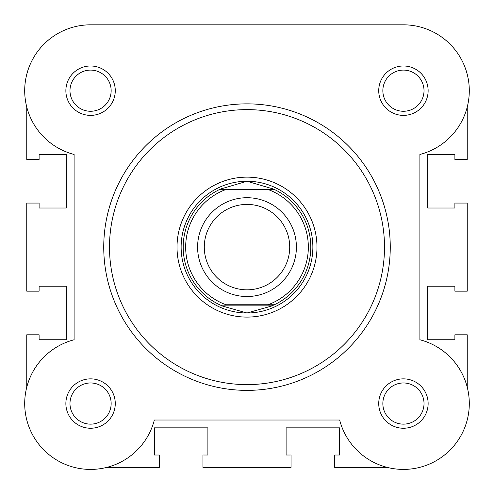 <?xml version="1.0" encoding="UTF-8"?>
<svg xmlns="http://www.w3.org/2000/svg" width="494" height="494" viewBox="0 0 494 494"><rect width="100%" height="100%" fill="white"/><g stroke="black" fill="none" stroke-linecap="round" stroke-linejoin="round"><path stroke-width="0.74" d="M65.869 90.686A24.7 24.7 0 0 1 90.569 65.986A24.7 24.7 0 0 1 115.269 90.686A24.7 24.7 0 0 1 90.569 115.386A24.7 24.7 0 0 1 65.869 90.686M111.15 90.686A20.581 20.581 0 0 0 90.569 70.099A20.581 20.581 0 0 0 69.981 90.686A20.581 20.581 0 0 0 90.569 111.267A20.581 20.581 0 0 0 111.15 90.686M378.731 90.686A24.7 24.7 0 0 1 403.431 65.986A24.7 24.7 0 0 1 428.131 90.686A24.7 24.7 0 0 1 403.431 115.386A24.7 24.7 0 0 1 378.731 90.686M424.019 90.686A20.581 20.581 0 0 0 403.431 70.099A20.581 20.581 0 0 0 382.85 90.686A20.581 20.581 0 0 0 403.431 111.267A20.581 20.581 0 0 0 424.019 90.686M378.731 403.549A24.7 24.7 0 0 1 403.431 378.849A24.7 24.7 0 0 1 428.131 403.549A24.7 24.7 0 0 1 403.431 428.249A24.7 24.7 0 0 1 378.731 403.549M424.019 403.549A20.581 20.581 0 0 0 403.431 382.967A20.581 20.581 0 0 0 382.85 403.549A20.581 20.581 0 0 0 403.431 424.136A20.581 20.581 0 0 0 424.019 403.549M65.869 403.549A24.7 24.7 0 0 1 90.569 378.849A24.7 24.7 0 0 1 115.269 403.549A24.7 24.7 0 0 1 90.569 428.249A24.7 24.7 0 0 1 65.869 403.549M111.15 403.549A20.581 20.581 0 0 0 90.569 382.967A20.581 20.581 0 0 0 69.981 403.549A20.581 20.581 0 0 0 90.569 424.136A20.581 20.581 0 0 0 111.15 403.549M177.019 247.117A69.981 69.981 0 0 1 247 177.136A69.981 69.981 0 0 1 316.981 247.117A69.981 69.981 0 0 1 247 317.099A69.981 69.981 0 0 1 177.019 247.117M390.26 247.117A143.26 143.26 0 0 1 247 390.377A143.26 143.26 0 0 1 103.74 247.117A143.26 143.26 0 0 0 247 390.377A143.26 143.26 0 0 0 390.26 247.117A143.26 143.26 0 0 0 247 103.857A143.26 143.26 0 0 0 103.74 247.117M235.286 24.817L90.569 24.817A65.869 65.869 0 0 0 74.1 154.461L74.1 339.773A65.869 65.869 0 0 0 82.27 468.892A65.869 65.869 0 0 0 154.344 420.017L339.656 420.017A65.869 65.869 0 0 0 469.065 409.094A65.869 65.869 0 0 0 419.9 339.773L419.9 154.461A65.869 65.869 0 0 0 403.431 24.817L90.569 24.817A65.869 65.869 0 0 0 26.756 107.019L26.756 159.432L39.106 159.432L39.106 154.492L66.276 154.492L66.276 208.011L39.106 208.011L39.106 203.071L26.756 203.071L26.756 291.164L39.106 291.164L39.106 286.224L66.276 286.224L66.276 339.742L39.106 339.742L39.106 334.802L26.756 334.802L26.756 387.21M247 296.517A49.4 49.4 0 0 1 197.6 247.117A49.4 49.4 0 0 1 247 197.717A49.4 49.4 0 0 1 296.4 247.117A49.4 49.4 0 0 1 247 296.517M247 204.405A42.712 42.712 0 0 0 204.288 247.117A42.712 42.712 0 0 0 247 289.83A42.712 42.712 0 0 0 289.712 247.117A42.712 42.712 0 0 0 247 204.405M273.503 189.072L274.386 189.486L267.995 189.486L274.386 189.486A63.806 63.806 0 0 1 274.386 304.749L271.187 306.163L247 312.986A65.869 65.869 0 0 0 312.869 247.117A65.869 65.869 0 0 0 247 181.249A65.869 65.869 0 0 0 181.131 247.117A65.869 65.869 0 0 0 247 312.986L222.813 306.163L219.614 304.749A63.806 63.806 0 0 1 219.614 189.486L226.005 189.486L219.614 189.486L220.497 189.072L273.503 189.072L247 181.249L220.497 189.072M267.995 189.486L226.005 189.486A61.336 61.336 0 0 0 226.005 304.749L267.995 304.749A61.336 61.336 0 0 0 267.995 189.486M273.503 305.162L220.497 305.162M274.386 304.749L267.995 304.749L274.386 304.749M222.813 188.072A63.806 63.806 0 0 0 221.571 188.597M221.571 305.638A63.806 63.806 0 0 0 222.813 306.163M271.187 306.163A63.806 63.806 0 0 0 272.429 305.638M272.429 188.597A63.806 63.806 0 0 0 271.187 188.072M403.431 24.817L337.754 24.817M387.098 467.361L334.685 467.361L334.685 455.011L339.625 455.011L339.625 427.841L286.106 427.841L286.106 455.011L291.046 455.011L291.046 467.361L202.954 467.361L202.954 455.011L207.894 455.011L207.894 427.841L154.375 427.841L154.375 455.011L159.315 455.011L159.315 467.361L106.902 467.361M467.244 387.21L467.244 334.802L454.894 334.802L454.894 339.742L427.724 339.742L427.724 286.224L454.894 286.224L454.894 291.164L467.244 291.164L467.244 203.071L454.894 203.071L454.894 208.011L427.724 208.011L427.724 154.492L454.894 154.492L454.894 159.432L467.244 159.432L467.244 107.019M109.501 247.117A137.499 137.499 0 0 0 247 384.616A137.499 137.499 0 0 0 384.499 247.117A137.499 137.499 0 0 0 247 109.619A137.499 137.499 0 0 0 109.501 247.117"/></g></svg>
